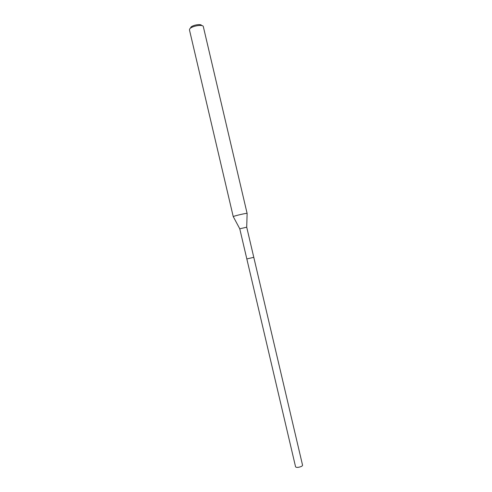 <?xml version="1.0" encoding="UTF-8"?>
<svg xmlns="http://www.w3.org/2000/svg" width="492" height="492" viewBox="0 0 492 492"><rect width="100%" height="100%" fill="white"/><g stroke="black" fill="none" stroke-linecap="round" stroke-linejoin="round"><path stroke-width="0.74" d="M246.713 227.181L239.764 228.811L246.83 258.952L253.786 257.322L246.83 258.952L295.575 466.828C296.227 467.597 297.888 467.578 300.544 466.773C301.922 466.238 302.592 465.709 302.555 465.192L246.713 227.181L247.125 213.362C246.873 212.993 235.662 215.527 233.632 216.412L233.288 216.677M247.119 213.436L203.325 26.623C203.079 24.034 191.327 26.064 189.691 28.991L189.457 29.895L233.245 216.646M201.609 25.559C201.333 23.499 192.021 25.123 190.712 27.466M239.776 228.798L233.257 216.615"/></g></svg>

